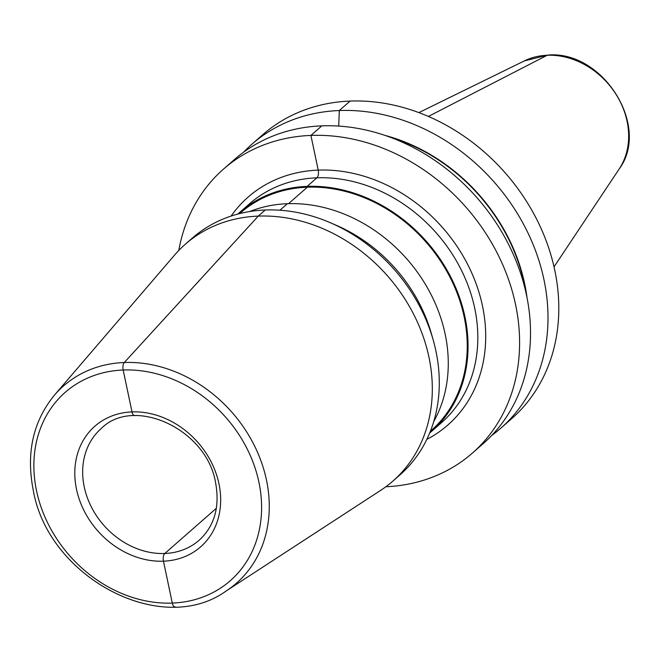 <?xml version="1.0" encoding="UTF-8"?>
<svg xmlns="http://www.w3.org/2000/svg" width="662" height="662" viewBox="0 0 662 662"><rect width="100%" height="100%" fill="white"/><g stroke="black" fill="none" stroke-linecap="round" stroke-linejoin="round"><path stroke-width="0.99" d="M500.778 428.223L511.569 418.765A188.811 157.266 -131.2 0 0 536.625 219.163A188.811 157.266 -131.2 0 0 350.107 101.079A188.811 157.266 -131.2 0 0 262.69 134.758L251.899 144.217A188.811 157.266 48.8 0 1 339.316 110.537A188.811 157.266 48.8 0 1 525.827 228.622A188.811 157.266 48.8 0 1 500.778 428.223A188.811 157.266 48.8 0 1 491.692 435.497M384.812 135.346A171.715 143.025 48.8 0 1 527.018 297.627M243.5 152.268A188.811 157.266 48.8 0 1 251.899 144.217M472.37 453.114L483.285 443.548A188.811 157.266 -131.2 0 0 508.342 243.947A188.811 157.266 -131.2 0 0 321.823 125.863A188.811 157.266 -131.2 0 0 234.414 159.542L223.491 169.108A188.811 157.266 48.8 0 1 310.908 135.429A188.811 157.266 48.8 0 1 497.427 253.513A188.811 157.266 48.8 0 1 472.37 453.114A188.811 157.266 48.8 0 1 385.838 486.76M178.781 250.468A188.811 157.266 48.8 0 1 223.491 169.108M237.84 214.058A145.582 121.262 48.8 0 1 239.743 212.345A145.582 121.262 48.8 0 1 371.167 199.874A145.582 121.262 48.8 0 1 464.947 316.817A145.582 121.262 48.8 0 1 431.632 431.334A145.582 121.262 48.8 0 1 429.688 432.998M430.399 431.227L431.045 430.664A144.688 120.517 -131.2 0 0 464.153 316.841A144.688 120.517 -131.2 0 0 370.952 200.619A144.688 120.517 -131.2 0 0 240.331 213.015L239.685 213.586M433.751 421.553A145.582 121.262 -131.2 0 0 445.162 334.153A145.582 121.262 -131.2 0 0 249.706 211.534M330.487 222.796L336.453 225.378A145.582 121.262 48.8 0 1 431.417 333.739L433.196 340.003A157.465 131.159 -131.2 0 0 330.487 222.796A157.465 131.159 -131.2 0 0 192.344 238.088L185.36 244.204A157.465 131.159 48.8 0 1 327.516 230.707A157.465 131.159 48.8 0 1 428.951 357.19A157.465 131.159 48.8 0 1 392.922 481.059A157.465 131.159 48.8 0 1 380.501 490.468L226.106 591.025A131.159 109.247 48.8 0 0 266.463 480.016A131.159 109.247 48.8 0 0 175.099 371.696A131.159 109.247 48.8 0 0 54.45 395.131L174.404 255.275A157.465 131.159 48.8 0 1 185.36 244.204M392.922 481.059L399.898 474.944A157.465 131.159 -131.2 0 0 435.927 351.075A157.465 131.159 -131.2 0 0 433.196 340.003M175.008 606.839A5.941 2.722 -92.2 0 1 172.285 603.074L163.464 561.186A5.941 2.722 -92.2 0 1 164.772 553.49L216.358 508.284L164.772 553.49A5.941 2.722 -92.2 0 0 163.464 561.186A5.941 2.722 -92.2 0 1 164.772 553.49A5.941 2.722 -92.2 0 0 163.464 561.186L172.285 603.074A5.941 2.722 -92.2 0 0 175.008 606.839A5.941 2.722 -92.2 0 1 172.285 603.074A5.941 2.722 -92.2 0 0 175.008 606.839M134.717 415.67A5.941 2.722 -92.2 0 1 132.003 411.905L123.173 370.017A5.941 2.722 -92.2 0 1 124.29 362.511L258.263 216.11L265.247 209.995L258.263 216.11L124.29 362.511A5.941 2.722 -92.2 0 0 123.173 370.017L132.003 411.905A5.941 2.722 -92.2 0 0 134.717 415.67M279.935 210.226L287.358 203.714L279.935 210.226M288.524 203.673L307.317 187.205L307.143 186.378L316.916 177.821A5.941 2.722 87.8 0 0 318.223 170.126L310.908 135.429L321.823 125.863L310.908 135.429L318.223 170.126A5.941 2.722 87.8 0 1 316.916 177.821L307.143 186.378L307.317 187.205L288.524 203.673M338.712 126.086L339.316 110.537L350.107 101.079L339.316 110.537L338.712 126.086M428.38 116.446L547.217 55.26A73.681 61.367 -131.2 0 0 524.42 60.871L547.896 55.07C602.701 50.122 650.986 126.293 619.177 169A73.681 61.367 -131.2 0 0 616.008 94.318A73.681 61.367 -131.2 0 0 547.217 55.26L428.38 116.446M525.793 291.851A171.284 142.661 -131.2 0 0 390.373 137.324M426.833 439.386A151.524 126.21 -131.2 0 0 482.482 305.943A151.524 126.21 -131.2 0 0 371.382 178.641A151.524 126.21 -131.2 0 0 231.129 216.052M431.632 431.334L441.405 422.77A145.582 121.262 -131.2 0 0 474.72 308.252A145.582 121.262 -131.2 0 0 380.94 191.318A145.582 121.262 -131.2 0 0 249.516 203.788L239.743 212.345M36.542 490.873A125.234 104.306 48.8 0 1 123.173 370.017A125.234 104.306 48.8 0 1 258.925 482.217A125.234 104.306 48.8 0 1 172.285 603.074A125.234 104.306 48.8 0 1 36.542 490.873M76.511 489.317A80.218 66.812 -131.2 0 0 163.464 561.186A80.218 66.812 -131.2 0 0 218.957 483.773A80.218 66.812 -131.2 0 0 132.003 411.905A80.218 66.812 -131.2 0 0 76.511 489.317M84.256 486.942A74.276 61.864 -131.2 0 0 132.102 546.605A74.276 61.864 -131.2 0 0 199.154 540.242C214.488 526.042 219.974 506.902 215.613 482.83C206.858 429.084 133.782 395.661 101.253 428.513A74.276 61.864 -131.2 0 0 84.256 486.942M619.177 169L554.028 266.852M524.42 60.871L418.872 112.614M54.45 395.131C33.1 421.272 26.017 452.874 33.199 489.93C48.012 577.504 161.396 637.771 226.106 591.025"/></g></svg>
